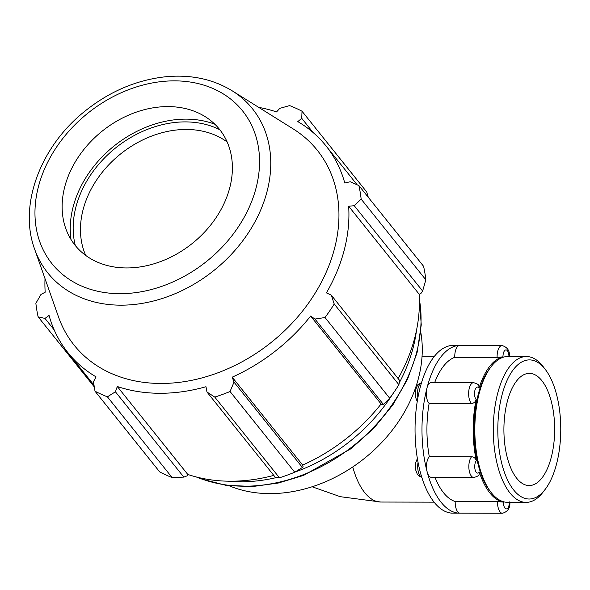 <?xml version="1.0" encoding="UTF-8"?>
<svg xmlns="http://www.w3.org/2000/svg" width="590" height="590" viewBox="0 0 590 590"><rect width="100%" height="100%" fill="white"/><g stroke="black" fill="none" stroke-linecap="round" stroke-linejoin="round"><path stroke-width="0.89" d="M460.171 513.16A10.937 4.949 -89.9 0 1 460.112 513.16A10.937 4.949 -89.9 0 1 455.2 501.515L497.54 501.618L503.41 502.105A72.924 32.996 -89.9 0 1 479.316 472.037L479.102 474.375C478.984 475.577 477.207 476.609 473.77 477.472L431.43 477.369A10.937 4.949 -89.9 0 1 427.19 472A10.937 4.949 -89.9 0 1 429.284 456.623L471.624 456.726C474.021 456.985 475.584 458.327 476.314 460.746A72.924 32.996 -89.9 0 1 476.13 399.482C475.422 401.923 473.866 403.265 471.462 403.516L429.129 403.42A10.937 4.949 -89.9 0 1 426.939 388.146A10.937 4.949 -89.9 0 1 431.268 382.571L473.608 382.674A10.937 4.949 90.1 0 0 468.755 391.229A10.937 4.949 90.1 0 0 471.462 403.516M473.608 382.674C477.126 383.699 478.859 384.687 478.815 385.631L479.065 388.05A72.924 32.996 -89.9 0 1 502.99 356.854L497.119 357.415L454.779 357.319A10.937 4.949 -89.9 0 1 459.684 345.438A10.937 4.949 -89.9 0 1 459.743 345.438L502.075 345.541A10.937 4.949 90.1 0 0 497.119 357.415M545.403 369.561L543.176 366.656A72.924 32.996 90.1 0 0 526.457 356.53L507.99 356.485A72.924 32.996 90.1 0 0 491.227 366.538L489.995 368.131A71.073 32.162 90.1 0 0 489.7 490.615L490.924 492.215A72.924 32.996 90.1 0 0 507.643 502.341L526.11 502.385A72.924 32.996 90.1 0 0 542.881 492.333L545.116 489.442A69.561 31.477 -89.9 0 1 505.128 474.272A69.561 31.477 -89.9 0 1 505.342 384.54A69.561 31.477 -89.9 0 1 545.403 369.561A69.561 31.477 -89.9 0 1 556.65 463.6A69.561 31.477 -89.9 0 1 545.116 489.442M454.779 357.319A72.924 32.996 90.1 0 0 434.675 382.578M429.129 403.42A72.924 32.996 90.1 0 0 429.284 456.623M460.539 345.445A83.861 37.944 90.1 0 0 460.126 345.438A83.861 37.944 90.1 0 0 459.684 345.438A83.861 37.944 90.1 0 0 426.939 388.146A83.861 37.944 90.1 0 0 427.19 472A83.861 37.944 90.1 0 0 459.728 513.16A83.861 37.944 90.1 0 0 460.141 513.16L502.451 513.256A10.937 4.949 90.1 0 1 497.54 501.618M460.126 345.438L453.186 345.423A83.861 37.944 90.1 0 0 452.744 345.423A83.861 37.944 90.1 0 0 420.006 388.124A83.861 37.944 90.1 0 0 420.25 471.985A83.861 37.944 90.1 0 0 452.788 513.145L459.728 513.16M229.008 485.71A133.34 103.663 -38.7 0 0 418.59 377.725A133.34 103.663 -38.7 0 0 420.744 332.037M425.84 279.822L361.154 199.11A177.782 138.222 -38.7 0 0 358.89 185.577L423.576 266.289A177.782 138.222 141.3 0 1 425.84 279.822L422.632 291.04L420.766 293.702L419.136 294.167A165.34 128.546 141.3 0 1 398.154 378.581M389.702 398.235L325.016 317.523A177.782 138.222 -38.7 0 0 334.22 304.012L331.278 295.14L399.666 380.469L398.906 384.724A177.782 138.222 141.3 0 1 389.702 398.235L383.367 404.393L382.32 404.703L381.096 403.98A165.34 128.546 141.3 0 1 302.67 465.097L303.046 466.469L302.405 467.479L294.735 472.229A177.782 138.222 141.3 0 1 279.461 477.797L275.346 477.34L206.957 392.011L205.984 386.723A165.34 128.546 -38.7 0 1 117.307 386.509L115.419 391.79L107.409 396.834L172.096 477.539A177.782 138.222 141.3 0 1 159.691 471.904L95.005 391.2L93.456 381.811L96.03 376.848A165.34 128.546 -38.7 0 1 67.909 352.628A165.34 128.546 -38.7 0 1 49.059 315.436L44.973 318.423L38.129 316.845L94.297 386.922M273.782 475.385A165.34 128.546 141.3 0 1 187.782 474.441L186.927 475.916L183.815 477.118L172.096 477.539M45.017 278.65A165.34 128.546 -38.7 0 0 45.179 292.212L40.968 294.447L35.872 303.304A177.782 138.222 -38.7 0 0 38.129 316.845M279.461 477.797L214.775 397.092L206.957 392.011M381.096 403.98L310.628 316.056L314.971 319.065L383.367 404.393M325.016 317.523L314.971 319.065M419.136 294.167L348.661 206.242L354.236 205.704L422.632 291.04M361.154 199.11L354.236 205.704M358.89 185.577L350.231 181.735L344.781 183.018A165.34 128.546 -38.7 0 0 325.938 145.826A165.34 128.546 -38.7 0 0 297.81 121.606L301.748 118.339L302.021 111.222L366.707 191.927L368.285 197.296M301.748 118.339L313.172 132.588M219.827 129.756A98.154 76.309 -38.7 0 0 115.684 147.869A98.154 76.309 -38.7 0 0 75.328 245.573M85.69 255.404A92.593 71.987 141.3 0 1 120.574 153.968A92.593 71.987 141.3 0 1 227.172 142.006M214.871 124.247A101.318 78.772 -38.7 0 0 114.143 145.951A101.318 78.772 -38.7 0 0 71.029 239.533M334.22 304.012L398.906 384.724M331.278 295.14L326.418 292.876A165.34 128.546 -38.7 0 0 344.361 249.577A165.34 128.546 -38.7 0 0 348.661 206.242M34.618 249.12L58.491 316.889A155.812 121.134 -38.7 0 0 198.97 378.684A155.812 121.134 -38.7 0 0 334.648 248.036A155.812 121.134 -38.7 0 0 293.105 128.849L232.158 90.794C212.953 79.082 190.821 74.399 165.768 76.744C136.032 79.989 108.648 91.811 83.633 112.203C40.002 147.53 18.519 205.622 34.618 249.12A131.194 101.996 -38.7 0 0 152.899 301.151A131.194 101.996 -38.7 0 0 267.145 191.145A131.194 101.996 -38.7 0 0 232.158 90.794M302.021 111.222A177.782 138.222 -38.7 0 0 289.616 105.588L279.785 108.361L276.533 111.938A165.34 128.546 -38.7 0 0 258.715 107.373M95.005 391.2A177.782 138.222 -38.7 0 0 107.409 396.834M214.775 397.092A177.782 138.222 -38.7 0 0 230.048 391.517L294.735 472.229M302.405 467.479L234.016 382.143L230.048 391.517M234.016 382.143L232.195 377.165A165.34 128.546 -38.7 0 0 310.628 316.056M302.67 465.097L232.195 377.165M183.815 477.118L115.419 391.79M187.782 474.441L117.307 386.509M54.192 329.921L44.973 318.423M229.834 187.465A92.593 71.987 -38.7 0 0 205.15 116.636A92.593 71.987 -38.7 0 0 102.24 131.098A92.593 71.987 -38.7 0 0 65.719 228.382A92.593 71.987 -38.7 0 0 149.204 265.109A92.593 71.987 -38.7 0 0 229.834 187.465M526.457 356.53A72.924 32.996 90.1 0 0 493.292 429.38A72.924 32.996 90.1 0 0 526.11 502.385M491.227 366.538A72.924 32.996 90.1 0 0 490.924 492.215M551.355 456.992A56.094 25.385 90.1 0 0 529.422 373.367A56.094 25.385 90.1 0 0 503.904 429.402A56.094 25.385 90.1 0 0 529.156 485.563A56.094 25.385 90.1 0 0 551.355 456.992M435.029 477.376A72.924 32.996 90.1 0 0 455.2 501.515M452.375 513.138L451.298 513.138A10.937 4.949 -89.9 0 1 450.48 512.983M417.875 397.815A10.937 4.949 -89.9 0 1 421.511 382.748M449.669 345.769A10.937 4.949 -89.9 0 1 450.922 345.423L448.031 346.183M509.354 502.341A6.564 2.972 -89.9 0 1 506.316 508.89A6.564 2.972 -89.9 0 1 503.41 502.105M502.99 356.854A6.564 2.972 -89.9 0 1 505.888 349.929A6.564 2.972 -89.9 0 1 508.927 356.493M476.13 399.482A6.564 2.972 -89.9 0 1 474.906 390.403A6.564 2.972 -89.9 0 1 479.065 388.05M479.316 472.037A6.564 2.972 -89.9 0 1 475.134 469.883A6.564 2.972 -89.9 0 1 476.314 460.746M421.747 477.177A10.937 4.949 -89.9 0 1 418.052 462.346M471.624 456.726A10.937 4.949 90.1 0 0 468.969 469.013A10.937 4.949 90.1 0 0 473.77 477.472M434.078 502.164L380.867 502.038A72.924 32.996 -89.9 0 1 352.761 466.963M399.26 382.829A154.668 120.249 -38.7 0 0 413.236 347.355A154.668 120.249 -38.7 0 0 416.518 330.201M228.138 481.189A154.668 120.249 -38.7 0 0 276.688 477.502M295.007 472.059A154.668 120.249 -38.7 0 0 392.475 394.386M419.365 299.241A154.668 120.249 141.3 0 1 416.783 351.78A154.668 120.249 141.3 0 1 197.303 477.222M256.178 187.532A122.137 94.953 141.3 0 1 69.141 279.299A122.137 94.953 141.3 0 1 116.466 94.983A122.137 94.953 141.3 0 1 256.178 187.532M451.298 513.138L449.351 512.791M417.233 401.532L415.39 396.841L415.412 390.056L417.742 384.827L421.548 382.622M452.773 345.423L450.922 345.423M509.819 501.736C510.394 507.82 507.946 511.663 502.451 513.256M421.784 477.288L418.745 475.879L417.3 474.227L415.589 469.699L415.611 463.047L417.366 458.519M509.391 356.898C510.018 351.021 507.584 347.237 502.075 345.541M434.424 356.316L422.057 356.286M312.132 486.772L340.246 496.677L380.867 502.038M419.335 298.134L421.253 324.876L417.071 352.695L407.513 379.318L392.911 404.836L373.854 428.251L351.08 448.666L303.599 475.393L278.288 483.033L252.97 486.492L225.727 485.268L200.548 478.719L196.234 476.949M94.017 385.196L67.909 352.628M357.186 184.817L325.938 145.826"/></g></svg>
